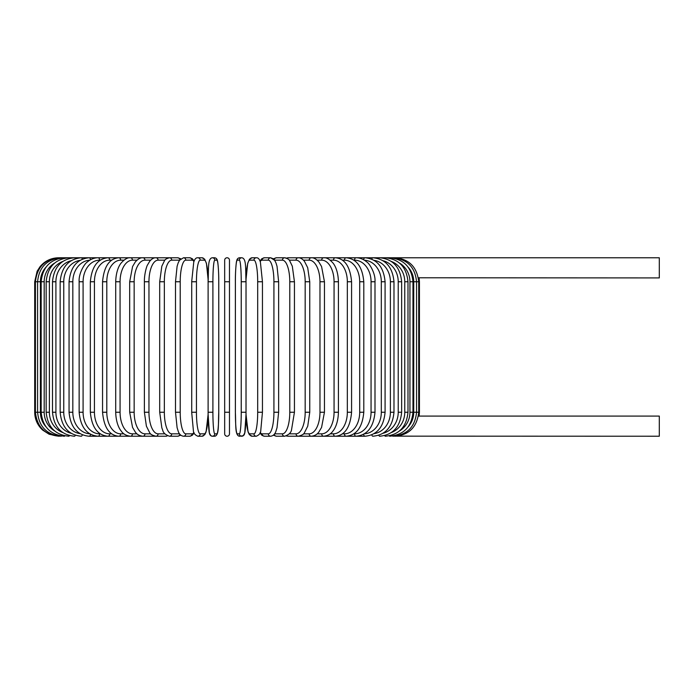 <?xml version="1.0" encoding="UTF-8"?>
<svg xmlns="http://www.w3.org/2000/svg" width="694" height="694" viewBox="0 0 694 694"><rect width="100%" height="100%" fill="white"/><g stroke="black" fill="none" stroke-linecap="round" stroke-linejoin="round"><path stroke-width="1.04" d="M229.471 433.828L229.471 412.245L229.471 433.828A2.394 2.394 0 0 1 227.068 436.231A2.394 2.394 0 0 1 224.674 433.828L224.674 260.172A2.394 2.394 0 0 1 227.068 257.769A2.394 2.394 0 0 1 229.471 260.172A2.394 2.394 0 0 0 227.068 257.769A2.394 2.394 0 0 0 224.674 260.172A2.394 2.394 0 0 1 227.068 257.769A2.394 2.394 0 0 1 229.471 260.172L229.471 412.245L224.674 412.245L224.674 433.828L224.674 412.245M418.387 277.774L659.3 277.921L659.3 257.769L299.27 257.769A2.394 2.073 -90 0 0 298.906 257.804M408.28 426.689A21.583 21.262 -90 0 0 413.737 412.245L419.436 412.245L419.133 416.079L659.3 416.079L659.3 436.231L394.756 436.153M419.133 416.079L418.387 416.227M229.471 281.755L224.674 281.755L224.674 260.172M58.686 436.231L49.161 434.253L42.681 430.107C37.485 425.283 34.83 419.332 34.7 412.245L34.7 281.755L40.399 281.755L40.399 412.245L34.7 412.245M34.7 281.755L37.146 271.207L40.087 266.617C44.963 260.875 51.156 257.925 58.686 257.769L59.38 257.847M413.737 412.245L413.737 281.755L419.436 281.755L419.436 412.245M394.756 257.847L394.808 257.769C409.07 258.931 417.033 266.921 418.716 281.755L418.716 412.245C417.085 427.027 409.113 435.025 394.808 436.231M392.726 436.023L392.891 436.231C407.248 434.826 415.133 426.827 416.556 412.245L416.556 281.755C415.133 267.173 407.248 259.174 392.891 257.769L392.726 257.977M413.737 281.755A21.583 21.262 -90 0 0 408.28 267.311M412.965 412.245L409.946 412.245L409.946 281.755L412.965 281.755L412.965 412.245C411.542 426.853 403.795 434.852 389.716 436.231A2.394 0.625 90 0 1 389.377 435.841M399.492 430.957A21.583 20.855 -90 0 0 409.946 412.245M409.946 281.755A21.583 20.855 -90 0 0 399.492 263.043M389.377 258.159A2.394 0.625 -90 0 1 389.716 257.769C403.795 259.148 411.542 267.147 412.965 281.755M407.985 412.245L404.767 412.245L404.767 281.755L407.985 281.755L407.985 412.245C406.554 426.897 398.998 434.895 385.3 436.231A2.394 0.824 90 0 1 384.736 435.58M391.381 432.544A21.583 20.282 -90 0 0 404.767 412.245M404.767 281.755A21.583 20.282 -90 0 0 391.381 261.456M384.736 258.42A2.394 0.824 -90 0 1 385.3 257.769C398.998 259.105 406.554 267.103 407.985 281.755M401.644 412.245L398.226 412.245L398.226 281.755L401.644 281.755L401.644 412.245C400.212 426.949 392.891 434.947 379.679 436.231A2.394 1.015 90 0 1 378.863 435.251M383.019 433.29A21.583 19.562 -90 0 0 398.226 412.245M398.226 281.755A21.583 19.562 -90 0 0 383.019 260.71M378.863 258.749A2.394 1.015 -90 0 1 379.679 257.769C392.891 259.053 400.212 267.051 401.644 281.755M393.984 412.245L390.392 412.245L390.392 281.755L393.984 281.755L393.984 412.245C392.561 427.018 385.526 435.008 372.895 436.231A2.394 1.197 90 0 1 371.802 434.817M374.066 433.655A21.583 18.695 -90 0 0 390.392 412.245M390.392 281.755A21.583 18.695 -90 0 0 374.066 260.345M371.802 259.183A2.394 1.197 -90 0 1 372.895 257.769C385.526 258.992 392.561 266.982 393.984 281.755M385.083 412.245L381.31 412.245L381.31 281.755L385.083 281.755L385.083 412.245C383.661 427.096 376.963 435.095 365.001 436.231A2.394 1.379 90 0 1 363.647 434.236M364.367 433.811A21.583 17.68 -90 0 0 381.31 412.245M381.31 281.755A21.583 17.68 -90 0 0 364.367 260.189M363.647 259.764A2.394 1.379 -90 0 1 365.001 257.769C376.963 258.905 383.661 266.904 385.083 281.755M374.994 412.245L371.056 412.245L371.056 281.755L374.994 281.755L374.994 412.245C373.572 427.2 367.265 435.199 356.057 436.231L365.001 436.231M353.871 433.828L354.513 433.828A21.583 16.535 -90 0 0 371.056 412.245M354.513 433.828A2.394 1.544 90 0 0 356.057 436.231L346.132 436.231A2.394 1.7 90 0 1 344.441 433.828A21.583 15.268 -90 0 0 359.7 412.245L359.7 281.755L363.795 281.755L363.795 412.245L359.7 412.245M371.056 281.755A21.583 16.535 -90 0 0 354.513 260.172L353.871 260.172M354.513 260.172A2.394 1.544 -90 0 1 356.057 257.769C359.926 257.778 363.509 259.192 366.831 262.011C369.39 263.434 375.68 273.306 374.994 281.755M342.463 433.828L344.441 433.828M359.7 281.755A21.583 15.268 -90 0 0 344.441 260.172L342.463 260.172M344.441 260.172A2.394 1.7 -90 0 1 346.132 257.769C356.499 258.68 362.389 266.669 363.795 281.755M351.58 412.245L347.338 412.245L347.338 281.755L351.58 281.755L351.58 412.245C350.192 427.487 344.762 435.476 335.306 436.231L346.132 436.231C356.499 435.32 362.389 427.331 363.795 412.245M330.197 433.828L333.467 433.828A21.583 13.88 -90 0 0 347.338 412.245M333.467 433.828A2.394 1.839 90 0 0 335.306 436.231L323.647 436.231A2.394 1.961 90 0 1 321.686 433.828A21.583 12.379 -90 0 0 334.066 412.245L334.066 281.755L338.429 281.755L338.429 412.245L334.066 412.245M347.338 281.755A21.583 13.88 -90 0 0 333.467 260.172L330.197 260.172M333.467 260.172A2.394 1.839 -90 0 1 335.306 257.769C344.762 258.524 350.192 266.513 351.58 281.755M317.158 433.828L321.686 433.828M334.066 281.755A21.583 12.379 -90 0 0 321.686 260.172L317.158 260.172M321.686 260.172A2.394 1.961 -90 0 1 323.647 257.769C326.432 257.413 329.555 259.183 333.007 263.061C334.525 264.822 338.117 270.539 338.429 281.755M324.454 412.245L319.977 412.245L319.977 281.755L324.454 281.755L324.454 412.245L321.574 427.426L318.798 432.11C317.106 434.505 314.59 435.875 311.259 436.231L323.647 436.231C327.932 435.711 331.029 433.976 332.938 431.026C334.543 429.187 338.134 423.401 338.429 412.245M303.469 433.828L309.186 433.828A21.583 10.792 -90 0 0 319.977 412.245M309.186 433.828A2.394 2.073 90 0 0 311.259 436.231L298.229 436.231A2.394 2.177 90 0 1 296.06 433.828A21.583 9.126 -90 0 0 305.178 412.245L305.178 281.755L309.75 281.755L309.75 412.245L305.178 412.245M319.977 281.755A21.583 10.792 -90 0 0 309.186 260.172L303.469 260.172M298.906 436.196A2.394 2.073 90 0 0 299.27 436.231L298.724 436.214M309.186 260.172A2.394 2.073 -90 0 1 311.259 257.769C313.567 257.526 316.108 258.923 318.867 261.968L321.574 266.557L324.454 281.755M289.233 433.828L296.06 433.828M305.178 281.755A21.583 9.126 -90 0 0 296.06 260.172L289.233 260.172M286.796 435.754A2.394 2.177 90 0 0 288.097 436.231L298.229 436.231C302.046 435.251 304.111 434.097 304.414 432.77L307.737 426.159L309.75 412.245M286.796 258.246A2.394 2.177 -90 0 1 288.097 257.769L298.724 257.795M296.06 260.172A2.394 2.177 -90 0 1 298.229 257.769C300.25 257.639 302.306 258.793 304.414 261.23L307.702 267.728L309.75 281.755M294.438 412.245L289.788 412.245L289.788 281.755L294.438 281.755L294.438 412.245L291.506 429.976C290.994 432.77 288.713 434.86 284.661 436.231A2.394 2.256 90 0 1 282.406 433.828A21.583 7.382 -90 0 0 289.788 412.245M274.581 433.828L282.406 433.828M289.788 281.755A21.583 7.382 -90 0 0 282.406 260.172L274.581 260.172M274.243 434.279A2.394 2.256 90 0 0 276.455 436.231L273.349 435.199L276.455 436.231L284.661 436.231M274.243 259.721A2.394 2.256 -90 0 1 276.455 257.769L273.349 258.801L270.651 257.769L264.44 257.769A2.394 2.316 -90 0 0 262.124 260.172A21.583 5.587 -90 0 0 260.198 261.499M282.406 260.172A2.394 2.256 -90 0 1 284.661 257.769L286.275 258.038M278.554 412.245L273.922 412.245L273.922 281.755L278.632 281.755L278.632 412.245L277.036 427.669L276.012 431.009C275.084 434.106 273.297 435.841 270.651 436.231A2.394 2.316 90 0 1 268.335 433.828A21.583 5.587 -90 0 0 273.922 412.245M260.198 432.501A21.583 5.587 -90 0 0 262.124 433.828L268.335 433.828M273.922 281.755A21.583 5.587 -90 0 0 268.335 260.172L262.124 260.172M262.124 433.828A2.394 2.316 90 0 0 264.44 436.231L262.028 435.424L259.998 433.004L262.028 435.424L264.44 436.231L270.651 436.231M268.335 260.172A2.394 2.316 -90 0 1 270.651 257.769L274.685 260.328L276.021 263.009L277.045 266.375L278.632 281.755M262.419 412.245L257.691 412.245L257.691 281.755L262.419 281.755M257.691 281.755A21.583 3.748 -90 0 0 253.943 260.172L249.779 260.172A21.583 3.748 -90 0 0 246.032 281.755L246.032 412.245A21.583 3.748 -90 0 0 249.779 433.828L253.943 433.828A21.583 3.748 -90 0 0 257.691 412.245M253.943 433.828A2.394 2.36 90 0 0 256.312 436.231C259.27 434.93 260.753 433.073 260.753 430.644L262.453 412.245L262.453 281.755L260.389 262.063C259.391 259.001 258.029 257.569 256.312 257.769L252.148 257.769A2.394 2.36 -90 0 0 249.779 260.172M249.779 433.828A2.394 2.36 90 0 0 252.148 436.231L256.312 436.231M241.234 281.755A21.583 1.882 -90 0 0 239.352 260.172A2.394 2.386 -90 0 1 241.746 257.769C246.604 258.22 245.381 268.847 246.023 281.755L246.023 412.245L241.234 412.245L241.234 281.755L246.032 281.755L246.014 412.245C246.092 424.173 244.93 433.438 244.756 432.943C244.435 434.991 243.438 436.084 241.746 436.231A2.394 2.386 90 0 1 239.352 433.828A21.583 1.882 -90 0 0 241.234 412.245M253.943 260.172A2.394 2.36 -90 0 1 256.312 257.769M239.352 260.172L237.261 260.172A21.583 1.882 -90 0 0 235.387 281.755L235.387 412.245A21.583 1.882 -90 0 0 237.261 433.828L239.352 433.828M237.261 433.828A2.394 2.386 90 0 0 239.656 436.231L243.308 435.702L244.756 432.943L246.014 414.439L248.07 431.937L249.372 434.696L252.148 436.231M237.261 260.172A2.394 2.386 -90 0 1 239.656 257.769C237.964 257.916 236.958 259.009 236.645 261.057C236.463 260.562 235.301 269.827 235.37 281.755L235.37 412.245C236.012 425.153 234.789 435.78 239.656 436.231M212.902 412.245L208.113 412.245L208.113 281.755L212.902 281.755L212.902 412.245A21.583 1.882 90 0 0 214.784 433.828L216.875 433.828A21.583 1.882 90 0 0 218.757 412.245L218.757 281.755A21.583 1.882 90 0 0 216.875 260.172L214.784 260.172A21.583 1.882 90 0 0 212.902 281.755M204.357 433.828A21.583 3.748 90 0 0 208.105 412.245L208.105 281.755A21.583 3.748 90 0 0 204.357 260.172L200.193 260.172A21.583 3.748 90 0 0 196.445 281.755L196.445 412.245L191.683 412.245L193.392 430.644C193.383 433.073 194.867 434.93 197.833 436.231A2.394 2.36 -90 0 0 200.193 433.828L204.357 433.828A2.394 2.36 -90 0 1 201.997 436.231L204.773 434.696L206.075 431.937L208.122 414.439L209.38 432.943L210.829 435.702L212.39 436.231A2.394 2.386 -90 0 0 214.784 433.828M214.784 260.172A2.394 2.386 90 0 0 212.39 257.769C207.532 258.22 208.755 268.847 208.113 281.755L208.113 412.245C208.044 424.173 209.206 433.438 209.38 432.943C209.701 434.991 210.707 436.084 212.39 436.231L214.481 436.231A2.394 2.386 -90 0 0 216.875 433.828M214.481 436.231C219.347 435.78 218.124 425.153 218.766 412.245L218.766 281.755C218.836 269.827 217.673 260.562 217.491 261.057C217.179 259.009 216.172 257.916 214.481 257.769A2.394 2.386 90 0 1 216.875 260.172M191.718 281.755L191.718 412.245M196.445 412.245A21.583 3.748 90 0 0 200.193 433.828M200.193 260.172A2.394 2.36 90 0 0 197.833 257.769C196.107 257.569 194.745 259.001 193.756 262.063L191.683 281.755L196.445 281.755M208.122 279.561L206.439 263.356L204.652 259.148L201.997 257.769A2.394 2.36 90 0 1 204.357 260.172M193.947 261.499A21.583 5.587 90 0 0 192.012 260.172L185.801 260.172A21.583 5.587 90 0 0 180.214 281.755L180.214 412.245L175.504 412.245L177.1 427.669L178.132 431.009C179.052 434.106 180.839 435.841 183.485 436.231A2.394 2.316 -90 0 0 185.801 433.828L192.012 433.828A21.583 5.587 90 0 0 193.947 432.501M180.214 412.245A21.583 5.587 90 0 0 185.801 433.828M175.582 281.755L180.214 281.755M183.485 436.231L189.696 436.231A2.394 2.316 -90 0 0 192.012 433.828M194.138 260.996L192.273 258.697L189.696 257.769A2.394 2.316 90 0 1 192.012 260.172M189.696 257.769L183.485 257.769A2.394 2.316 90 0 1 185.801 260.172M179.564 260.172L171.73 260.172A21.583 7.382 90 0 0 164.348 281.755L164.348 412.245L159.698 412.245L161.841 427.834L162.639 429.976C163.142 432.77 165.424 434.86 169.475 436.231A2.394 2.256 -90 0 0 171.73 433.828L179.564 433.828M164.348 412.245A21.583 7.382 90 0 0 171.73 433.828M159.698 412.245L159.698 281.755L164.348 281.755M169.475 436.231L177.681 436.231L180.787 435.199L177.681 436.231A2.394 2.256 -90 0 0 179.893 434.279M180.787 258.801L177.681 257.769A2.394 2.256 90 0 1 179.893 259.721M167.87 258.038L166.048 257.769L169.475 257.769A2.394 2.256 90 0 1 171.73 260.172M164.903 260.172L158.085 260.172A21.583 9.126 90 0 0 148.958 281.755L148.958 412.245L144.387 412.245L146.399 426.159L149.722 432.77C150.034 434.097 152.09 435.251 155.907 436.231A2.394 2.177 -90 0 0 158.085 433.828L164.903 433.828M148.958 412.245A21.583 9.126 90 0 0 158.085 433.828M144.387 412.245L144.387 281.755L148.958 281.755M155.23 436.196A2.394 2.073 -90 0 1 154.875 436.231L166.048 436.231A2.394 2.177 -90 0 0 167.341 435.754M158.085 260.172A2.394 2.177 90 0 0 155.907 257.769L166.048 257.769A2.394 2.177 90 0 1 167.341 258.246M150.667 260.172L144.959 260.172A21.583 10.792 90 0 0 134.159 281.755L134.159 412.245L129.683 412.245L132.563 427.426L135.339 432.11C137.03 434.505 139.546 435.875 142.877 436.231A2.394 2.073 -90 0 0 144.959 433.828L150.667 433.828M134.159 412.245A21.583 10.792 90 0 0 144.959 433.828M129.683 412.245L129.683 281.755L134.159 281.755M144.387 281.755C144.187 274.026 146.859 265.75 147.44 265.117L149.722 261.23C151.83 258.793 153.895 257.639 155.907 257.769L154.875 257.769A2.394 2.073 90 0 1 155.23 257.804M59.38 436.153L59.328 436.231C45.023 435.025 37.06 427.027 35.42 412.245L35.42 281.755C37.103 266.921 45.075 258.931 59.328 257.769L142.877 257.769A2.394 2.073 90 0 1 144.959 260.172M136.978 260.172L132.45 260.172A21.583 12.379 90 0 0 120.071 281.755L120.071 412.245L115.707 412.245C116.002 423.401 119.602 429.187 121.198 431.026C123.107 433.976 126.204 435.711 130.489 436.231A2.394 1.961 -90 0 0 132.45 433.828L136.978 433.828M120.071 412.245A21.583 12.379 90 0 0 132.45 433.828M115.707 412.245L115.707 281.755L120.071 281.755M115.707 281.755C116.019 270.539 119.611 264.822 121.129 263.061C124.59 259.183 127.705 257.413 130.489 257.769A2.394 1.961 90 0 1 132.45 260.172M123.948 260.172L120.669 260.172A21.583 13.88 90 0 0 106.798 281.755L106.798 412.245L102.556 412.245C103.944 427.487 109.374 435.476 118.839 436.231A2.394 1.839 -90 0 0 120.669 433.828L123.948 433.828M106.798 412.245A21.583 13.88 90 0 0 120.669 433.828M102.556 412.245L102.556 281.755L106.798 281.755M102.556 281.755C103.944 266.513 109.374 258.524 118.839 257.769A2.394 1.839 90 0 1 120.669 260.172M111.673 260.172L109.704 260.172A21.583 15.268 90 0 0 94.436 281.755L94.436 412.245L90.341 412.245C91.747 427.331 97.637 435.32 108.004 436.231A2.394 1.7 -90 0 0 109.704 433.828L111.673 433.828M94.436 412.245A21.583 15.268 90 0 0 109.704 433.828M90.341 412.245L90.341 281.755L94.436 281.755M90.341 281.755C91.747 266.669 97.637 258.68 108.004 257.769A2.394 1.7 90 0 1 109.704 260.172M100.266 260.172L99.624 260.172A21.583 16.535 90 0 0 83.089 281.755L83.089 412.245L79.142 412.245C80.565 427.2 86.88 435.199 98.08 436.231A2.394 1.544 -90 0 0 99.624 433.828L100.266 433.828M83.089 412.245A21.583 16.535 90 0 0 99.624 433.828M79.142 412.245L79.142 281.755L83.089 281.755M79.142 281.755C78.465 273.306 84.746 263.434 87.305 262.011C90.628 259.192 94.219 257.778 98.08 257.769A2.394 1.544 90 0 1 99.624 260.172M89.769 260.189A21.583 17.68 90 0 0 72.827 281.755L72.827 412.245L69.053 412.245C70.484 427.096 77.173 435.095 89.136 436.231A2.394 1.379 -90 0 0 90.498 434.236M72.827 412.245A21.583 17.68 90 0 0 89.769 433.811M69.053 412.245L69.053 281.755L72.827 281.755M69.053 281.755C70.484 266.904 77.173 258.905 89.136 257.769A2.394 1.379 90 0 1 90.498 259.764M80.079 260.345A21.583 18.695 90 0 0 63.753 281.755L63.753 412.245L60.152 412.245C61.575 427.018 68.611 435.008 81.241 436.231A2.394 1.197 -90 0 0 82.334 434.817M63.753 412.245A21.583 18.695 90 0 0 80.079 433.655M60.152 412.245L60.152 281.755L63.753 281.755M60.152 281.755C61.575 266.982 68.611 258.992 81.241 257.769A2.394 1.197 90 0 1 82.334 259.183M71.118 260.71A21.583 19.562 90 0 0 55.91 281.755L55.91 412.245L52.501 412.245C53.924 426.949 61.245 434.947 74.466 436.231A2.394 1.015 -90 0 0 75.282 435.251M55.91 412.245A21.583 19.562 90 0 0 71.118 433.29M52.501 412.245L52.501 281.755L55.91 281.755M52.501 281.755C53.924 267.051 61.245 259.053 74.466 257.769A2.394 1.015 90 0 1 75.282 258.749M62.755 261.456A21.583 20.282 90 0 0 49.378 281.755L49.378 412.245L46.16 412.245C47.582 426.897 55.138 434.895 68.845 436.231A2.394 0.824 -90 0 0 69.4 435.58M49.378 412.245A21.583 20.282 90 0 0 62.755 432.544M46.16 412.245L46.16 281.755L49.378 281.755M46.16 281.755C47.582 267.103 55.138 259.105 68.845 257.769A2.394 0.824 90 0 1 69.4 258.42M54.653 263.043A21.583 20.855 90 0 0 44.19 281.755L44.19 412.245L41.172 412.245C42.594 426.853 50.35 434.852 64.421 436.231A2.394 0.625 -90 0 0 64.768 435.841M44.19 412.245A21.583 20.855 90 0 0 54.653 430.957M41.172 412.245L41.172 281.755L44.19 281.755M41.172 281.755C42.594 267.147 50.35 259.148 64.421 257.769A2.394 0.625 90 0 1 64.768 258.159M61.41 257.977L61.245 257.769C46.897 259.174 39.011 267.173 37.589 281.755L37.589 412.245C39.011 426.827 46.897 434.826 61.245 436.231L61.41 436.023M40.399 412.245A21.583 21.262 90 0 0 45.865 426.689M45.865 267.311A21.583 21.262 90 0 0 40.399 281.755M419.133 277.921L419.436 281.755M288.097 436.231L286.275 435.962M294.438 281.755L292.321 266.244L289.667 260.71C289.294 259.53 287.628 258.55 284.661 257.769L276.455 257.769M259.998 260.996L261.864 258.697L264.44 257.769M246.014 279.561L247.697 263.356L249.493 259.148L252.148 257.769M235.37 281.755C235.301 269.827 236.463 260.562 236.645 261.057C236.958 259.009 237.964 257.916 239.656 257.769L241.746 257.769M218.766 281.755C218.836 269.827 217.673 260.562 217.491 261.057C217.179 259.009 216.172 257.916 214.481 257.769L212.39 257.769M201.997 436.231L197.833 436.231M197.833 257.769L201.997 257.769M175.504 412.245L175.504 281.755L177.091 266.375L178.124 263.009L179.451 260.328L183.485 257.769M189.696 436.231L192.108 435.424L194.138 433.004M159.698 281.755L161.815 266.244L164.478 260.71C164.842 259.53 166.517 258.55 169.475 257.769L177.681 257.769M155.421 436.214L89.136 436.231M155.421 257.795L142.877 257.769C140.57 257.526 138.037 258.923 135.278 261.968L132.571 266.557L129.683 281.755"/></g></svg>
